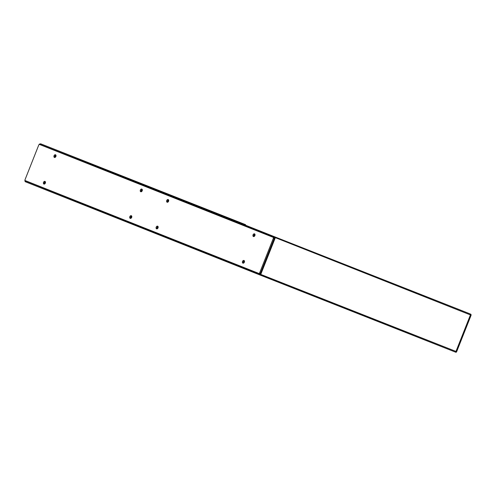 <?xml version="1.0" encoding="UTF-8"?>
<svg xmlns="http://www.w3.org/2000/svg" width="496" height="496" viewBox="0 0 496 496"><rect width="100%" height="100%" fill="white"/><g stroke="black" fill="none" stroke-linecap="round" stroke-linejoin="round"><path stroke-width="0.74" d="M455.88 352.278L455.142 351.986L456.301 352.191L456.655 351.707L455.973 351.435A0.818 0.564 111.5 0 1 455.142 351.986L25.612 181.84L24.837 180.656L24.998 180.259L25.612 181.84L260.474 275.187L260.753 274.418L260.474 275.187L455.142 351.986A0.818 0.564 -68.5 0 0 455.973 351.435L470.425 314.923A0.818 0.564 -68.5 0 0 470.202 313.956L460.71 310.186A0.818 0.564 -68.5 0 0 460.71 310.18L460.71 310.18A0.818 0.564 111.5 0 1 460.71 310.186L275.534 237.15L260.753 274.418L275.534 237.15L470.202 313.956A0.818 0.564 111.5 0 1 470.425 314.923L39.296 144.144L40.672 143.809L60.035 151.478L40.672 143.809L39.134 144.547A0.818 0.564 111.5 0 1 39.587 144.479L273.122 237.299A0.818 0.564 111.5 0 1 273.352 238.272L259.65 272.881A0.818 0.564 111.5 0 1 258.819 273.432L25.277 180.612A0.818 0.564 111.5 0 1 25.054 179.645L38.756 145.03A0.818 0.564 111.5 0 1 39.122 144.553M245.824 225.314L244.832 224.384A0.818 0.564 111.5 0 1 245.136 225.041A0.818 0.564 -68.5 0 0 244.832 224.384L235.346 220.615A0.818 0.564 -68.5 0 0 235.34 220.615A0.818 0.564 -68.5 0 0 235.34 220.608A0.818 0.564 111.5 0 1 235.34 220.615A0.818 0.564 111.5 0 1 235.346 220.615L40.672 143.809L275.534 237.15L462.309 310.812M130.876 218.321A1.228 0.849 111.5 0 1 130.783 217.043A1.228 0.849 111.5 0 1 131.725 216.175A1.228 0.849 -68.5 0 0 130.783 217.043A1.228 0.849 -68.5 0 0 130.876 218.321M131.812 216.771A1.228 0.849 -68.5 0 0 131.347 217.942M44.553 184.01A1.228 0.849 111.5 0 1 44.46 182.733A1.228 0.849 111.5 0 1 45.396 181.865M45.489 182.46A1.228 0.849 -68.5 0 0 45.024 183.632M55.093 157.387A1.228 0.849 111.5 0 1 55 156.11A1.228 0.849 111.5 0 1 55.936 155.242A1.228 0.849 -68.5 0 0 55 156.11A1.228 0.849 -68.5 0 0 55.093 157.387M56.029 155.837A1.228 0.849 -68.5 0 0 55.564 157.009M141.422 191.692A1.228 0.849 111.5 0 1 141.323 190.421A1.228 0.849 111.5 0 1 142.265 189.553A1.228 0.849 -68.5 0 0 141.323 190.421A1.228 0.849 -68.5 0 0 141.422 191.692M142.352 190.148A1.228 0.849 -68.5 0 0 141.893 191.32M167.778 202.17A1.228 0.849 111.5 0 1 167.685 200.892A1.228 0.849 111.5 0 1 168.621 200.031M168.714 200.626A1.228 0.849 -68.5 0 0 168.249 201.798M254.107 236.48A1.228 0.849 111.5 0 1 254.008 235.203A1.228 0.849 111.5 0 1 254.95 234.335M255.037 234.93A1.228 0.849 -68.5 0 0 254.578 236.108M243.561 263.103A1.228 0.849 111.5 0 1 243.468 261.826A1.228 0.849 111.5 0 1 244.41 260.958M244.497 261.553A1.228 0.849 -68.5 0 0 244.032 262.731M157.238 228.792A1.228 0.849 111.5 0 1 157.139 227.521A1.228 0.849 111.5 0 1 158.081 226.653M158.174 227.249A1.228 0.849 -68.5 0 0 157.709 228.42M60.035 151.478L40.672 143.809M45.347 183.086A1.432 0.992 111.5 0 1 43.902 184.053A1.432 0.992 111.5 0 1 43.505 182.354A1.432 0.992 111.5 0 1 44.95 181.387A1.432 0.992 111.5 0 1 45.347 183.086M45.31 181.691A1.432 0.992 -68.5 0 0 44.324 182.677A1.432 0.992 -68.5 0 0 44.367 184.078M142.216 190.774A1.432 0.992 111.5 0 1 140.765 191.741A1.432 0.992 111.5 0 1 140.368 190.042A1.432 0.992 111.5 0 1 141.819 189.075A1.432 0.992 111.5 0 1 142.216 190.774M142.172 189.379A1.432 0.992 -68.5 0 0 141.193 190.365A1.432 0.992 -68.5 0 0 141.236 191.76M131.676 217.397A1.432 0.992 111.5 0 1 130.225 218.364A1.432 0.992 111.5 0 1 129.828 216.665A1.432 0.992 111.5 0 1 131.279 215.698A1.432 0.992 111.5 0 1 131.676 217.397M131.632 216.002A1.432 0.992 -68.5 0 0 130.653 216.988A1.432 0.992 -68.5 0 0 130.696 218.383M55.893 156.463A1.432 0.992 111.5 0 1 54.442 157.43A1.432 0.992 111.5 0 1 54.045 155.732A1.432 0.992 111.5 0 1 55.49 154.764A1.432 0.992 111.5 0 1 55.893 156.463M55.85 155.068A1.432 0.992 -68.5 0 0 54.87 156.054A1.432 0.992 -68.5 0 0 54.907 157.449M244.317 260.784A1.432 0.992 -68.5 0 0 243.338 261.77A1.432 0.992 -68.5 0 0 243.375 263.171M244.361 262.179A1.432 0.992 111.5 0 1 242.91 263.147A1.432 0.992 111.5 0 1 242.513 261.448A1.432 0.992 111.5 0 1 243.964 260.481A1.432 0.992 111.5 0 1 244.361 262.179M168.535 199.851A1.432 0.992 -68.5 0 0 167.555 200.843A1.432 0.992 -68.5 0 0 167.592 202.238M168.572 201.252A1.432 0.992 111.5 0 1 167.127 202.213A1.432 0.992 111.5 0 1 166.73 200.514A1.432 0.992 111.5 0 1 168.175 199.553A1.432 0.992 111.5 0 1 168.572 201.252M157.995 226.474A1.432 0.992 -68.5 0 0 157.009 227.466A1.432 0.992 -68.5 0 0 157.052 228.861M158.032 227.875A1.432 0.992 111.5 0 1 156.587 228.836A1.432 0.992 111.5 0 1 156.19 227.137A1.432 0.992 111.5 0 1 157.635 226.176A1.432 0.992 111.5 0 1 158.032 227.875M254.857 234.162A1.432 0.992 -68.5 0 0 253.878 235.147A1.432 0.992 -68.5 0 0 253.921 236.549M254.901 235.557A1.432 0.992 111.5 0 1 253.45 236.524A1.432 0.992 111.5 0 1 253.053 234.825A1.432 0.992 111.5 0 1 254.504 233.858A1.432 0.992 111.5 0 1 254.901 235.557M259.644 273.755L258.819 273.432L259.644 273.755A0.818 0.564 -68.5 0 0 260.468 273.203L274.176 238.595A0.818 0.564 -68.5 0 0 273.947 237.621L40.405 144.807M244.46 261.857A1.841 1.277 -68.5 0 0 244.317 262.161A1.841 1.277 -68.5 0 0 244.212 262.483M255 235.234A1.841 1.277 -68.5 0 0 254.857 235.532A1.841 1.277 -68.5 0 0 254.752 235.86M456.655 351.707L471.113 315.196L470.933 314.241M24.998 180.259L24.837 180.656L260.753 274.418L455.973 351.435L470.425 314.923L471.113 315.196M245.563 224.676L236.939 221.241M25.067 181.629L259.923 274.97M45.359 181.778A1.327 0.924 -68.5 0 0 44.392 182.708A1.327 0.924 -68.5 0 0 44.46 184.047M39.296 144.144L275.212 237.906M273.352 238.272L274.176 238.595M273.947 237.621L273.122 237.299M260.468 273.203L259.65 272.881"/></g></svg>
